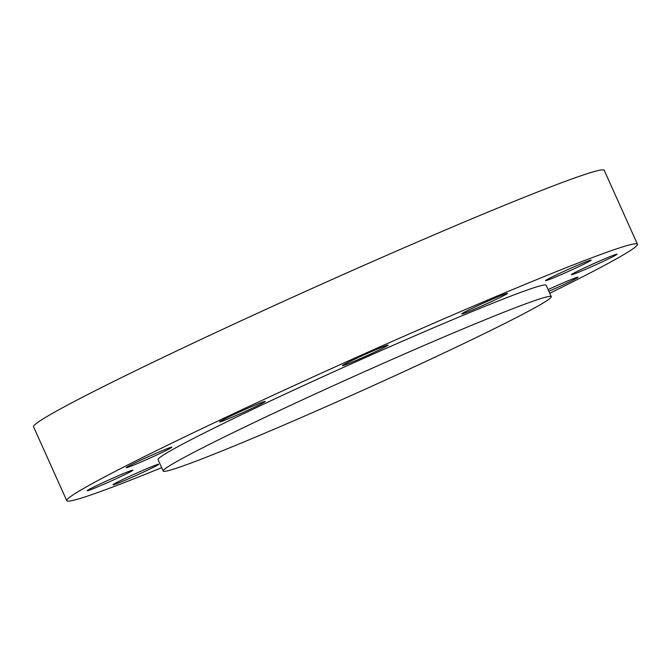 <?xml version="1.0" encoding="UTF-8"?>
<svg xmlns="http://www.w3.org/2000/svg" width="671" height="671" viewBox="0 0 671 671"><rect width="100%" height="100%" fill="white"/><g stroke="black" fill="none" stroke-linecap="round" stroke-linejoin="round"><path stroke-width="1.01" d="M549.75 293.286A312.837 12.011 155.8 0 0 636.628 245.838A312.837 12.011 155.8 0 0 637.45 244.219A312.837 12.011 155.8 0 0 360.763 355.412A312.837 12.011 155.8 0 0 67.586 499.073A312.837 12.011 155.8 0 0 66.764 500.692A312.837 12.011 155.8 0 0 161.686 467.687M637.45 244.219L604.236 170.308A312.837 12.011 155.8 0 0 327.549 281.51A312.837 12.011 155.8 0 0 34.372 425.162A312.837 12.011 155.8 0 0 33.55 426.781L66.764 500.692M163.758 469.96A212.724 8.169 155.8 0 0 163.204 471.059A212.724 8.169 155.8 0 0 351.352 395.445A212.724 8.169 155.8 0 0 550.706 297.756A212.724 8.169 155.8 0 0 551.268 296.657A212.724 8.169 155.8 0 0 363.12 372.271A212.724 8.169 155.8 0 0 163.758 469.96M551.268 296.657L546.144 285.25A212.724 8.169 155.8 0 0 357.995 360.864A212.724 8.169 155.8 0 0 158.633 458.553A212.724 8.169 155.8 0 0 158.071 459.652L163.204 471.059M548.861 291.306A25.028 0.965 155.8 0 0 577.957 277.324A25.028 0.965 155.8 0 0 578.025 277.19A25.028 0.965 155.8 0 0 548.106 289.629M573.613 274.145A25.028 0.965 155.8 0 0 599.455 263.124A25.028 0.965 155.8 0 0 617.043 254.183A25.028 0.965 155.8 0 0 614.812 254.754A25.028 0.965 155.8 0 0 588.979 265.775A25.028 0.965 155.8 0 0 571.382 274.707A25.028 0.965 155.8 0 0 573.613 274.145M555.437 277.048A25.028 0.965 155.8 0 0 579.165 266.454A25.028 0.965 155.8 0 0 591.185 260.122A25.028 0.965 155.8 0 0 581.279 263.72A25.028 0.965 155.8 0 0 557.551 274.305A25.028 0.965 155.8 0 0 545.531 280.637A25.028 0.965 155.8 0 0 555.437 277.048M482.785 305.515A25.028 0.965 155.8 0 0 507.385 293.403A25.028 0.965 155.8 0 0 486.332 301.816A25.028 0.965 155.8 0 0 461.732 313.927A25.028 0.965 155.8 0 0 482.785 305.515M375.114 351.914A25.028 0.965 155.8 0 0 388.098 345.12A25.028 0.965 155.8 0 0 355.429 358.842A25.028 0.965 155.8 0 0 342.445 365.636A25.028 0.965 155.8 0 0 375.114 351.914M261.279 403.825A25.028 0.965 155.8 0 0 265.28 401.409A25.028 0.965 155.8 0 0 249.025 407.716A25.028 0.965 155.8 0 0 223.628 419.518A25.028 0.965 155.8 0 0 219.627 421.933A25.028 0.965 155.8 0 0 235.873 415.626A25.028 0.965 155.8 0 0 261.279 403.825M171.776 447.322A25.028 0.965 155.8 0 0 171.843 447.196A25.028 0.965 155.8 0 0 149.708 456.087A25.028 0.965 155.8 0 0 126.257 467.586A25.028 0.965 155.8 0 0 126.19 467.712A25.028 0.965 155.8 0 0 148.325 458.813A25.028 0.965 155.8 0 0 171.776 447.322M130.602 470.765A25.028 0.965 155.8 0 0 104.768 481.786A25.028 0.965 155.8 0 0 87.171 490.719A25.028 0.965 155.8 0 0 89.402 490.157A25.028 0.965 155.8 0 0 115.236 479.136A25.028 0.965 155.8 0 0 132.833 470.203A25.028 0.965 155.8 0 0 130.602 470.765M148.777 467.863A25.028 0.965 155.8 0 0 125.049 478.448A25.028 0.965 155.8 0 0 113.03 484.789A25.028 0.965 155.8 0 0 122.936 481.191A25.028 0.965 155.8 0 0 146.664 470.606A25.028 0.965 155.8 0 0 158.683 464.265A25.028 0.965 155.8 0 0 148.777 467.863"/></g></svg>

